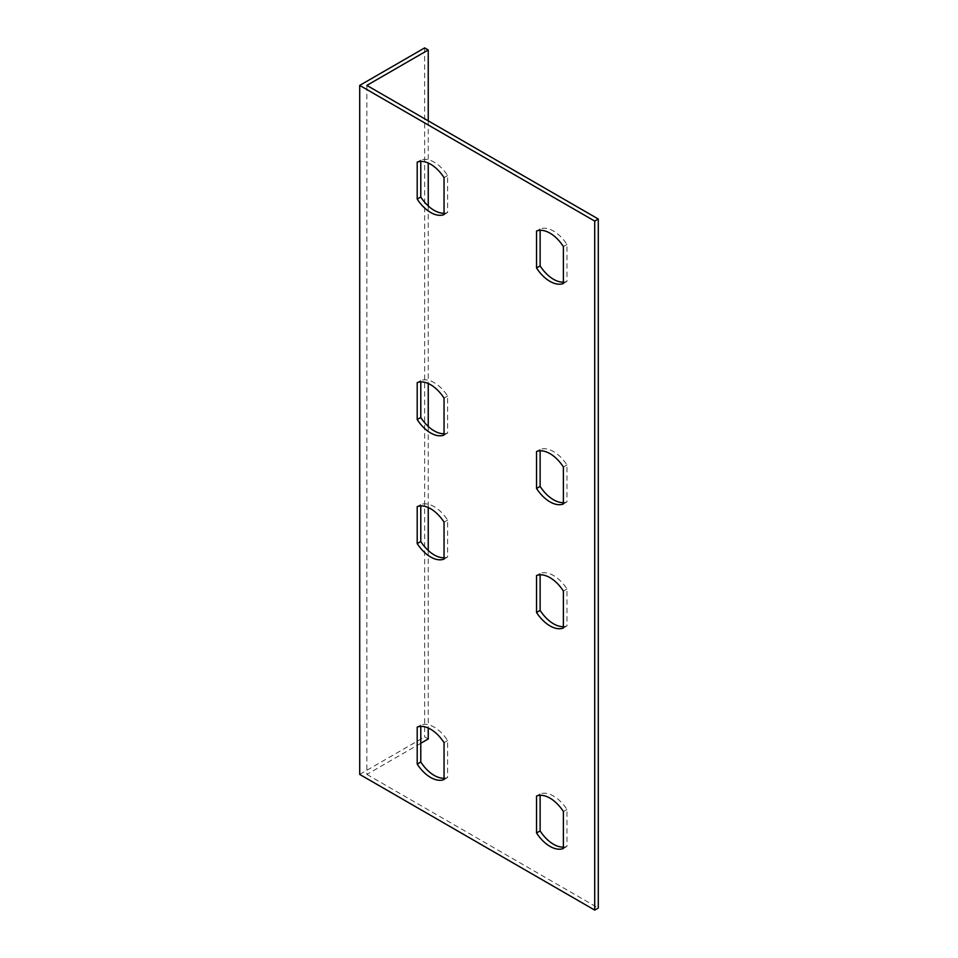<?xml version="1.0" encoding="UTF-8"?>
<svg xmlns="http://www.w3.org/2000/svg" width="958" height="958" viewBox="0 0 958 958"><rect width="100%" height="100%" fill="white"/><g stroke="black" fill="none" stroke-linecap="round" stroke-linejoin="round"><path stroke-width="0.72" stroke-dasharray="4.79 3.59" d="M420.778 743.288L366.866 774.411L366.866 85.406M428.238 120.828L428.238 163.016M428.238 205.958L428.238 383.511M428.238 426.442L428.238 507.524M428.238 550.467L428.238 728.02M366.866 774.411L598.295 908.028M563.388 847.135A29.53 17.052 -120 0 0 566.968 846.405L566.968 809.462A29.53 17.052 -120 0 0 540.12 793.954L540.12 795.296M563.388 626.652A29.53 17.052 -120 0 0 566.968 625.921L566.968 588.978A29.53 17.052 -120 0 0 540.12 573.471L540.12 574.812M444.045 778.231A29.53 17.052 -120 0 0 447.626 777.501L447.626 740.558A29.53 17.052 -120 0 0 420.778 725.062L420.778 726.404M444.045 557.748A29.53 17.052 -120 0 0 447.626 557.017L447.626 520.074A29.53 17.052 -120 0 0 420.778 504.579L420.778 505.908M563.388 282.143A29.53 17.052 -120 0 0 566.968 281.413L566.968 244.47A29.53 17.052 -120 0 0 540.12 228.962L540.12 230.303M563.388 502.627A29.53 17.052 -120 0 0 566.968 501.896L566.968 464.953A29.53 17.052 -120 0 0 540.12 449.458L540.12 450.787M444.045 213.239A29.53 17.052 -120 0 0 447.626 212.508L447.626 175.565A29.53 17.052 -120 0 0 420.778 160.07L420.778 161.411M444.045 433.723A29.53 17.052 -120 0 0 447.626 433.004L447.626 396.049A29.53 17.052 -120 0 0 420.778 380.554L420.778 381.895M424.657 47.9L424.657 736.918L428.238 738.977M359.705 774.411L424.657 736.918M447.626 396.049L444.045 398.121M420.778 380.554L417.197 382.613M447.626 433.004L444.045 435.064M447.626 175.565L444.045 177.637M420.778 160.07L417.197 162.13M447.626 212.508L444.045 214.58M566.968 464.953L563.388 467.025M540.12 449.458L536.54 451.517M566.968 501.896L563.388 503.968M566.968 244.47L563.388 246.541M540.12 228.962L536.54 231.034M566.968 281.413L563.388 283.484M447.626 557.017L444.045 559.089M420.778 504.579L417.197 506.638M447.626 520.074L444.045 522.146M447.626 777.501L444.045 779.572M420.778 725.062L417.197 727.122M447.626 740.558L444.045 742.63M566.968 625.921L563.388 627.993M540.12 573.471L536.54 575.542M566.968 588.978L563.388 591.05M566.968 846.405L563.388 848.477M540.12 793.954L536.54 796.026M566.968 809.462L563.388 811.534"/><path stroke-width="1.44" d="M428.238 728.02L428.238 738.977L420.778 743.288M594.714 221.082L594.714 910.1L359.705 774.411L359.705 85.406L594.714 221.082L598.295 219.023L366.866 85.406L428.238 49.972L428.238 120.828M428.238 163.016L428.238 205.958M428.238 383.511L428.238 426.442M428.238 507.524L428.238 550.467M598.295 219.023L598.295 908.028L594.714 910.1M540.12 795.296L540.12 830.909A29.53 17.052 -120 0 0 563.388 847.135M540.12 574.812L540.12 610.414A29.53 17.052 -120 0 0 563.388 626.652M420.778 726.404L420.778 762.005A29.53 17.052 -120 0 0 444.045 778.231M420.778 505.908L420.778 541.521A29.53 17.052 -120 0 0 444.045 557.748M540.12 230.303L540.12 265.917A29.53 17.052 -120 0 0 563.388 282.143M540.12 450.787L540.12 486.401A29.53 17.052 -120 0 0 563.388 502.627M420.778 161.411L420.778 197.013A29.53 17.052 -120 0 0 444.045 213.239M420.778 381.895L420.778 417.496A29.53 17.052 -120 0 0 444.045 433.723M417.197 382.613A29.53 17.052 60 0 1 444.045 398.121L444.045 435.064A29.53 17.052 60 0 1 417.197 419.568L417.197 382.613M417.197 162.13A29.53 17.052 60 0 1 444.045 177.637L444.045 214.58A29.53 17.052 60 0 1 417.197 199.072L417.197 162.13M536.54 451.517A29.53 17.052 60 0 1 563.388 467.025L563.388 503.968A29.53 17.052 60 0 1 536.54 488.46L536.54 451.517M536.54 231.034A29.53 17.052 60 0 1 563.388 246.541L563.388 283.484A29.53 17.052 60 0 1 536.54 267.977L536.54 231.034M444.045 559.089A29.53 17.052 60 0 1 417.197 543.581L417.197 506.638A29.53 17.052 60 0 1 444.045 522.146L444.045 559.089M444.045 779.572A29.53 17.052 60 0 1 417.197 764.077L417.197 727.122A29.53 17.052 60 0 1 444.045 742.63L444.045 779.572M563.388 627.993A29.53 17.052 60 0 1 536.54 612.485L536.54 575.542A29.53 17.052 60 0 1 563.388 591.05L563.388 627.993M563.388 848.477A29.53 17.052 60 0 1 536.54 832.969L536.54 796.026A29.53 17.052 60 0 1 563.388 811.534L563.388 848.477M428.238 49.972L424.657 47.9L359.705 85.406M420.778 417.496L417.197 419.568M420.778 197.013L417.197 199.072M540.12 486.401L536.54 488.46M540.12 265.917L536.54 267.977M420.778 541.521L417.197 543.581M420.778 762.005L417.197 764.077M540.12 610.414L536.54 612.485M540.12 830.909L536.54 832.969"/></g></svg>
